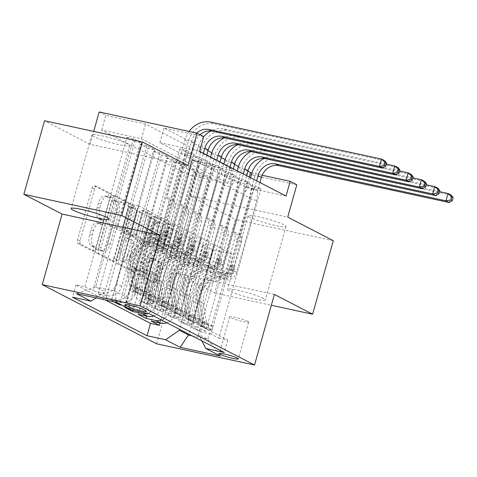 <?xml version="1.0" encoding="UTF-8"?>
<svg xmlns="http://www.w3.org/2000/svg" width="477" height="477" viewBox="0 0 477 477"><rect width="100%" height="100%" fill="white"/><g stroke="black" fill="none" stroke-linecap="round" stroke-linejoin="round"><path stroke-width="0.36" stroke-dasharray="2.38 1.79" d="M93.355 249.197A2.111 1.002 -77.8 0 1 91.995 250.789A2.111 1.002 -77.8 0 1 91.876 250.747L78.001 243.574A3.017 1.431 -77.8 0 1 77.507 240.009L92.115 188.045A3.017 1.431 -77.8 0 1 94.058 185.774A3.017 1.431 -77.8 0 1 94.231 185.833L108.106 193.012A2.111 1.002 -77.8 0 1 108.452 195.504A2.111 1.002 -77.8 0 1 107.086 197.096A2.111 1.002 -77.8 0 1 106.967 197.049L105.173 196.125A9.659 4.579 -77.8 0 0 104.618 195.922A9.659 4.579 -77.8 0 0 98.399 203.202L97.183 207.531A9.659 4.579 -77.8 0 0 98.763 218.931L100.558 219.855A2.111 1.002 -77.8 0 1 100.903 222.354A2.111 1.002 -77.8 0 1 99.544 223.946A2.111 1.002 -77.8 0 1 99.419 223.898L97.624 222.974A9.659 4.579 -77.8 0 0 97.075 222.771A9.659 4.579 -77.8 0 0 90.851 230.045L89.634 234.38A9.659 4.579 -77.8 0 0 91.214 245.774L93.009 246.704A2.111 1.002 -77.8 0 1 93.355 249.197M107.82 196.697A9.659 4.579 -77.8 0 0 107.265 196.494A9.659 4.579 -77.8 0 0 101.041 203.774L99.824 208.103A9.659 4.579 -77.8 0 0 101.41 219.503L103.205 220.434A2.111 1.002 -77.8 0 1 103.551 222.926A2.111 1.002 -77.8 0 1 102.185 224.518A2.111 1.002 -77.8 0 1 102.066 224.47L100.271 223.546A9.659 4.579 -77.8 0 0 99.717 223.343A9.659 4.579 -77.8 0 0 93.498 230.624L92.282 234.952A9.659 4.579 -77.8 0 0 93.862 246.353L95.656 247.277A2.111 1.002 -77.8 0 1 96.002 249.775A2.111 1.002 -77.8 0 1 94.643 251.361A2.111 1.002 -77.8 0 1 94.518 251.319L80.649 244.146A3.017 1.431 -77.8 0 1 80.154 240.587L94.762 188.618A3.017 1.431 -77.8 0 1 96.706 186.346A3.017 1.431 -77.8 0 1 96.879 186.406L110.747 193.584A2.111 1.002 -77.8 0 1 111.093 196.077A2.111 1.002 -77.8 0 1 109.734 197.669A2.111 1.002 -77.8 0 1 109.615 197.627L107.82 196.697L105.173 196.125M263.316 298.34A19.676 2.2 -164.3 0 0 242.298 291.304A19.676 2.2 -164.3 0 0 227.446 289.342A19.676 2.2 -164.3 0 0 229.455 291A19.676 2.2 -164.3 0 0 250.467 298.036A19.676 2.2 -164.3 0 0 265.325 299.991A19.676 2.2 -164.3 0 0 263.316 298.34M250.121 217.476A19.676 2.2 15.7 0 1 248.112 215.819A19.676 2.2 15.7 0 1 262.97 217.78A19.676 2.2 15.7 0 1 283.982 224.81A19.676 2.2 15.7 0 1 285.997 226.468A19.676 2.2 15.7 0 1 271.139 224.506A19.676 2.2 15.7 0 1 250.121 217.476M93.82 136.643A19.676 2.2 15.7 0 1 91.811 134.991A19.676 2.2 15.7 0 1 106.669 136.947A19.676 2.2 15.7 0 1 127.687 143.982A19.676 2.2 15.7 0 1 129.696 145.64A19.676 2.2 15.7 0 1 114.838 143.678A19.676 2.2 15.7 0 1 93.82 136.643M247.617 321.325A9.838 1.103 -164.3 0 0 237.105 317.807A9.838 1.103 -164.3 0 0 229.675 316.829A9.838 1.103 -164.3 0 0 230.683 317.658A9.838 1.103 -164.3 0 0 241.189 321.17A9.838 1.103 -164.3 0 0 248.618 322.154A9.838 1.103 -164.3 0 0 247.617 321.325M157.953 261.605A3.017 1.431 -77.8 0 1 158.447 265.17L154.345 279.749A3.017 1.431 -77.8 0 1 152.401 282.02A3.017 1.431 -77.8 0 1 152.229 281.961L136.821 273.995A3.017 1.431 -77.8 0 1 136.327 270.429L150.935 218.466A3.017 1.431 -77.8 0 1 152.878 216.194A3.017 1.431 -77.8 0 1 153.051 216.254L168.459 224.22A3.017 1.431 -77.8 0 1 168.953 227.785L164.005 245.393A3.017 1.431 -77.8 0 1 162.061 247.67A3.017 1.431 -77.8 0 1 161.888 247.605L155.293 244.194A3.017 1.431 -77.8 0 1 154.798 240.635L157.255 231.9A8.073 3.828 -77.8 0 0 155.472 222.204A8.073 3.828 -77.8 0 0 150.267 228.286L140.649 262.499A8.073 3.828 -77.8 0 0 142.438 272.194A8.073 3.828 -77.8 0 0 147.637 266.112L149.241 260.406A3.017 1.431 -77.8 0 1 151.185 258.135A3.017 1.431 -77.8 0 1 151.358 258.2L157.953 261.605L160.594 262.183A3.017 1.431 -77.8 0 1 161.089 265.743L156.993 280.321A3.017 1.431 -77.8 0 1 155.049 282.593A3.017 1.431 -77.8 0 1 154.876 282.533L139.469 274.567A3.017 1.431 -77.8 0 1 138.974 271.002L153.582 219.038A3.017 1.431 -77.8 0 1 155.526 216.767A3.017 1.431 -77.8 0 1 155.699 216.826L171.106 224.792A3.017 1.431 -77.8 0 1 171.601 228.358L166.652 245.965A3.017 1.431 -77.8 0 1 164.702 248.243A3.017 1.431 -77.8 0 1 164.535 248.177L157.941 244.767A3.017 1.431 -77.8 0 1 157.446 241.207L159.896 232.472L157.255 231.9M188.153 174.832L101.69 130.12L141.371 138.718L227.833 183.43L188.153 174.832L192.285 160.129L198.939 163.569L296.819 184.778M274.376 294.44L176.49 273.232L214.733 293.009L235.405 219.48L189.846 195.922L198.939 163.569M176.49 273.232L156.653 343.816M187.962 165.537L90.075 144.328L44.516 120.764M90.075 144.328L93.707 131.425M99.168 111.976L105.822 115.416L145.503 124.014L231.971 168.727L192.285 160.129M101.69 130.12L105.822 115.416M113.741 258.749A3.017 1.431 -77.8 0 1 111.797 261.02A3.017 1.431 -77.8 0 1 111.624 260.961L96.217 252.995A3.017 1.431 -77.8 0 1 95.722 249.429L110.33 197.466A3.017 1.431 -77.8 0 1 112.274 195.194A3.017 1.431 -77.8 0 1 112.447 195.254L127.854 203.22A3.017 1.431 -77.8 0 1 128.349 206.785L113.741 258.749L116.388 259.321A3.017 1.431 -77.8 0 1 114.444 261.593A3.017 1.431 -77.8 0 1 114.271 261.533L98.864 253.567A3.017 1.431 -77.8 0 1 98.369 250.002L112.971 198.038A3.017 1.431 -77.8 0 1 114.921 195.767A3.017 1.431 -77.8 0 1 115.088 195.826L130.495 203.798A3.017 1.431 -77.8 0 1 130.99 207.358L116.388 259.321M116.519 263.495L131.926 271.461A3.017 1.431 -77.8 0 0 132.099 271.52A3.017 1.431 -77.8 0 0 134.043 269.249L148.651 217.285A3.017 1.431 -77.8 0 0 148.156 213.72L141.562 210.315A3.017 1.431 -77.8 0 0 141.389 210.25A3.017 1.431 -77.8 0 0 139.445 212.521L133.524 233.599A3.017 1.431 -77.8 0 1 131.574 235.871A3.017 1.431 -77.8 0 1 131.402 235.811L127.031 233.545A3.017 1.431 -77.8 0 1 126.536 229.986L132.701 208.044A2.111 1.002 -77.8 0 0 132.236 205.509A2.111 1.002 -77.8 0 0 130.877 207.101L116.024 259.929A3.017 1.431 -77.8 0 0 116.519 263.495L119.167 264.067L134.574 272.033L131.926 271.461M333.286 240.688L235.405 219.48M214.733 293.009L271.33 305.268M260.871 188.791L218.877 338.199L210.894 334.073L252.888 184.665L260.871 188.791L254.259 187.36L246.275 183.228L252.888 184.665M247.569 181.91L205.575 331.318L197.591 327.192L239.585 177.784L247.569 181.91L240.957 180.479L232.973 176.353L239.585 177.784M234.267 175.035L192.273 324.438L184.289 320.311L226.283 170.903L234.267 175.035L227.654 173.598L219.67 169.472L226.283 170.903M220.964 168.154L178.97 317.563L170.987 313.431L212.986 164.028L220.964 168.154L214.352 166.717L206.368 162.591L212.986 164.028M157.684 306.556L199.684 157.148L207.662 161.274L165.668 310.682L157.684 306.556L148.031 304.463A12.295 10.738 117.3 0 1 145.688 303.622A12.295 10.738 117.3 0 1 140.751 290.404L161.256 217.464L155.937 214.716L149.999 236.83L163.361 239.722L187.747 152.962L179.763 148.836L186.382 150.267L194.36 154.393L187.747 152.962M84.858 286.778L126.852 137.37L134.836 141.496L92.842 290.904L84.858 286.778L75.998 284.858L104.976 299.848M98.161 293.659L140.155 144.251L148.138 148.377L106.144 297.785L98.161 293.659L107.814 295.752L102.495 292.997L92.842 290.904M113.836 301.768L111.463 300.54L153.457 151.131L161.441 155.258L119.649 303.932M124.765 307.415L166.759 158.006L174.743 162.138L133.089 310.33M138.068 314.295L180.062 164.887L188.045 169.013L146.683 316.162M205.575 331.318L195.916 329.225A12.295 10.738 117.3 0 1 193.573 328.385A12.295 10.738 117.3 0 1 188.642 315.172L209.141 242.233L203.208 264.347L216.57 267.239L240.957 180.479M210.894 334.073L201.234 331.98A12.295 10.738 -62.7 0 1 198.897 331.139A12.295 10.738 -62.7 0 1 193.96 317.921L214.465 244.981L209.141 242.233M192.273 324.438L182.613 322.351A12.295 10.738 117.3 0 1 180.27 321.504A12.295 10.738 117.3 0 1 175.339 308.291L195.838 235.352L189.906 257.467L203.268 260.364L227.654 173.598M197.591 327.192L187.938 325.099A12.295 10.738 -62.7 0 1 185.595 324.259A12.295 10.738 -62.7 0 1 180.658 311.04L201.163 238.101L195.838 235.352M178.97 317.563L169.311 315.47A12.295 10.738 117.3 0 1 166.968 314.629A12.295 10.738 117.3 0 1 162.037 301.41L182.542 228.471L176.603 250.586L189.965 253.484L214.352 166.717M184.289 320.311L174.636 318.219A12.295 10.738 -62.7 0 1 172.292 317.378A12.295 10.738 -62.7 0 1 167.355 304.165L187.86 231.226L182.542 228.471M165.668 310.682L156.009 308.589A12.295 10.738 117.3 0 1 153.666 307.748A12.295 10.738 117.3 0 1 148.735 294.536L169.24 221.596L163.301 243.711L176.663 246.603L201.05 159.843L193.066 155.717L199.684 157.148M170.987 313.431L161.333 311.344A12.295 10.738 -62.7 0 1 158.99 310.503A12.295 10.738 -62.7 0 1 154.053 297.284L174.558 224.345L169.24 221.596M126.852 137.37L133.471 138.807L141.448 142.933L134.836 141.496M140.155 144.251L146.773 145.682L154.751 149.808L148.138 148.377M153.457 151.131L160.075 152.562L168.053 156.689L161.441 155.258M166.759 158.006L173.378 159.443L181.355 163.569L174.743 162.138M180.062 164.887L186.68 166.318L194.658 170.45L188.045 169.013M199.982 173.199L207.96 177.325L201.348 175.894L193.364 171.768L199.982 173.199L175.59 259.959L188.952 262.857L195.415 240.855L174.916 313.794L169.591 311.046A12.295 10.738 117.3 0 1 161.554 320.043M286.039 196.041L246.353 187.443L159.89 142.73L199.571 151.328M207.662 161.274L201.05 159.843M186.68 166.318L162.287 253.084L175.649 255.976L181.85 233.921L190.096 238.106L169.591 311.046M190.096 238.106L195.415 240.855M173.378 159.443L148.985 246.204L162.347 249.095L168.548 227.04L176.794 231.226L156.289 304.165A12.295 10.738 117.3 0 1 147.417 313.437M176.794 231.226L182.113 233.974L161.614 306.914L156.289 304.165M160.075 152.562L135.683 239.323L149.045 242.221L155.246 220.159L163.492 224.345L142.987 297.284A12.295 10.738 117.3 0 1 129.1 306.759L122.225 305.268M163.492 224.345L168.81 227.1L148.311 300.039L142.987 297.284M146.773 145.682L122.38 232.448L135.742 235.34L141.943 213.285L150.189 217.464L129.684 290.404A12.295 10.738 117.3 0 1 115.798 299.878L106.144 297.785M150.189 217.464L155.508 220.219L135.009 293.158L129.684 290.404M194.36 154.393L152.366 303.801L142.706 301.708A12.295 10.738 117.3 0 1 140.363 300.868A12.295 10.738 117.3 0 1 135.432 287.655L155.937 214.716M133.471 138.807L109.078 225.567L122.44 228.459L128.641 206.404L142.206 213.338L121.707 286.278A12.295 10.738 117.3 0 1 107.814 295.752M136.887 210.59L116.382 283.529A12.295 10.738 117.3 0 1 102.495 292.997M127.55 308.017L134.419 309.507A12.295 10.738 -62.7 0 0 148.311 300.039M111.463 300.54L121.116 302.627A12.295 10.738 -62.7 0 0 135.009 293.158M218.877 338.199L227.738 340.119L153.248 301.595L144.382 299.675L152.366 303.801M195.153 240.796L212.706 249.799L231.756 253.925L207.781 339.219L198.474 334.401L222.443 249.107L216.51 271.228L229.872 274.12L254.259 187.36M231.756 253.925L222.443 249.107M131.253 309.937L123.978 295.877L147.953 210.59L138.64 205.772L114.665 291.065L95.621 286.939L104.934 291.751L95.937 297.887M123.978 295.877L114.665 291.065L116.621 302.37M138.64 205.772L119.596 201.646L95.621 286.939L76.409 293.659M119.596 201.646L128.903 206.458L104.934 291.751M207.954 150.744L164.022 128.027L203.709 136.625M247.861 171.38L238.428 166.503M234.559 164.499L225.126 159.622M221.256 157.625L211.824 152.741M262.165 175.268L251.844 173.032M212.706 249.799L188.981 334.222M192.04 335.808L207.781 339.219L220.38 356.027M203.399 244.981L179.668 329.41M214.465 244.981L222.711 249.167M201.163 238.101L209.409 242.286M187.86 231.226L196.107 235.411M174.558 224.345L182.804 228.531M161.256 217.464L169.502 221.65M147.953 210.59L156.2 214.769M141.371 138.718L145.503 124.014M227.833 183.43L231.971 168.727M159.89 142.73L164.022 128.027M246.353 187.443L249.28 177.033M148.216 210.643L142.021 232.704L155.377 235.596L163.361 239.722M142.021 232.704L149.999 236.83M186.382 150.267L144.382 299.675M153.248 301.595L149.772 313.949M155.377 235.596L179.763 148.836M75.998 284.858L72.522 297.213M141.448 142.933L117.062 229.693L130.424 232.591L136.625 210.53M122.44 228.459L130.424 232.591M109.078 225.567L117.062 229.693M151.37 321.176L193.364 171.768M159.986 323.042L201.348 175.894M161.518 217.524L155.317 239.579L163.301 243.711M155.317 239.579L168.679 242.477L176.663 246.603M168.679 242.477L193.066 155.717M154.751 149.808L130.364 236.574L143.726 239.466L149.927 217.411M135.742 235.34L143.726 239.466M122.38 232.448L130.364 236.574M149.045 242.221L157.028 246.347L163.229 224.291M135.683 239.323L143.666 243.455L157.028 246.347M168.053 156.689L143.666 243.455M174.82 224.405L168.619 246.46L181.981 249.358L206.368 162.591M181.981 249.358L189.965 253.484M168.619 246.46L176.603 250.586M162.347 249.095L170.331 253.227L176.532 231.166M148.985 246.204L156.969 250.33L170.331 253.227M181.355 163.569L156.969 250.33M188.123 231.279L181.922 253.341L195.284 256.232L219.67 169.472M195.284 256.232L203.268 260.364M181.922 253.341L189.906 257.467M175.649 255.976L183.633 260.102L189.828 238.047M162.287 253.084L170.271 257.21L183.633 260.102M194.658 170.45L170.271 257.21M153.576 315.917A12.295 10.738 -62.7 0 0 161.614 306.914M201.425 238.16L195.224 260.221L208.586 263.113L232.973 176.353M208.586 263.113L216.57 267.239M195.224 260.221L203.208 264.347M188.952 262.857L196.935 266.983L203.13 244.928M175.59 259.959L183.573 264.091L196.935 266.983M207.96 177.325L183.573 264.091M166.878 322.792A12.295 10.738 -62.7 0 0 174.916 313.794M214.728 245.041L208.527 267.096L221.888 269.994L246.275 183.228M198.474 334.401L201.813 340.858M227.738 340.119L224.268 352.473M221.888 269.994L229.872 274.12M208.527 267.096L216.51 271.228M152.771 272.355A9.528 1.067 -164.3 0 0 142.593 268.95A9.528 1.067 -164.3 0 0 135.396 268.002A9.528 1.067 -164.3 0 0 136.368 268.801L139.296 270.316A9.528 1.067 -164.3 0 0 149.474 273.726A9.528 1.067 -164.3 0 0 156.671 274.674A9.528 1.067 -164.3 0 0 155.699 273.87L152.771 272.355L142.438 309.12M189.846 195.922L287.726 217.13M98.787 249.692A2.111 1.002 -77.8 0 1 98.441 247.199L111.266 201.586A2.111 1.002 -77.8 0 1 112.626 199.994A2.111 1.002 -77.8 0 1 112.745 200.042L114.641 201.02A9.659 4.579 -77.8 0 1 116.221 212.414L107.456 243.598A9.659 4.579 -77.8 0 1 101.231 250.872A9.659 4.579 -77.8 0 1 100.683 250.675L98.787 249.692L101.434 250.264A2.111 1.002 -77.8 0 1 101.088 247.772L98.441 247.199M101.434 250.264L103.33 251.248A9.659 4.579 -77.8 0 0 103.879 251.445A9.659 4.579 -77.8 0 0 110.104 244.17L118.868 212.992A9.659 4.579 -77.8 0 0 117.282 201.592L115.392 200.614A2.111 1.002 -77.8 0 0 115.273 200.567A2.111 1.002 -77.8 0 0 113.908 202.159L101.088 247.772M119.167 264.067A3.017 1.431 -77.8 0 1 118.672 260.502L133.518 207.674A2.111 1.002 -77.8 0 1 134.884 206.082A2.111 1.002 -77.8 0 1 135.349 208.616L129.184 230.558A3.017 1.431 -77.8 0 0 129.678 234.124L134.049 236.383A3.017 1.431 -77.8 0 0 134.222 236.443A3.017 1.431 -77.8 0 0 136.166 234.171L142.092 213.1A3.017 1.431 -77.8 0 1 144.036 210.822A3.017 1.431 -77.8 0 1 144.209 210.888L150.804 214.298A3.017 1.431 -77.8 0 1 151.298 217.858L136.69 269.821A3.017 1.431 -77.8 0 1 134.747 272.093A3.017 1.431 -77.8 0 1 134.574 272.033M127.377 255.469A8.073 3.828 -77.8 0 1 122.172 261.551A8.073 3.828 -77.8 0 1 120.389 251.856L123.776 239.8A3.017 1.431 -77.8 0 1 125.719 237.528A3.017 1.431 -77.8 0 1 125.892 237.588L130.269 239.853A3.017 1.431 -77.8 0 1 130.764 243.413L127.377 255.469L130.018 256.042A8.073 3.828 -77.8 0 1 124.819 262.123A8.073 3.828 -77.8 0 1 123.036 252.428L120.389 251.856M130.018 256.042L133.411 243.985A3.017 1.431 -77.8 0 0 132.916 240.426L128.54 238.16A3.017 1.431 -77.8 0 0 128.367 238.101A3.017 1.431 -77.8 0 0 126.423 240.372L123.036 252.428M159.896 232.472A8.073 3.828 -77.8 0 0 158.114 222.777A8.073 3.828 -77.8 0 0 152.914 228.859L143.297 263.071A8.073 3.828 -77.8 0 0 145.08 272.766A8.073 3.828 -77.8 0 0 150.285 266.685L151.889 260.985A3.017 1.431 -77.8 0 1 153.832 258.707A3.017 1.431 -77.8 0 1 154.005 258.772L160.594 262.183M145.276 295.43L146.35 291.602L142.39 291.143L141.317 294.965L145.276 295.43L141.287 293.361L134.663 291.53L135.742 287.703A4.15 3.625 117.3 0 1 135.08 287.452A4.15 3.625 117.3 0 1 133.298 284.858L130.322 265.796A19.521 17.047 117.3 0 1 152.676 241.928L155.204 243.234A9.683 8.455 -62.7 0 0 166.008 235.745L166.837 232.8A1.842 0.876 -77.8 0 1 168.029 231.411A1.842 0.876 -77.8 0 1 168.131 231.446A1.842 0.876 -77.8 0 1 168.435 233.623L167.606 236.574A9.683 8.455 117.3 0 1 156.802 244.057L159.324 245.369A9.683 8.455 -62.7 0 0 170.134 237.88L190.305 166.109L191.199 156.152L194.884 143.046A15.371 13.428 117.3 0 1 200.072 134.741M141.317 294.965A8.145 7.113 117.3 0 1 139.898 294.44A8.145 7.113 117.3 0 1 136.392 289.348L133.423 270.286A23.516 20.541 117.3 0 1 160.35 241.529L157.821 240.223A5.688 4.967 -62.7 0 0 164.166 235.829L164.994 232.877A1.842 0.876 102.2 0 0 164.69 230.701A1.842 0.876 102.2 0 0 164.589 230.665A1.842 0.876 102.2 0 0 163.396 232.055L162.568 235A5.688 4.967 117.3 0 1 156.223 239.4L153.695 238.095A5.688 4.967 -62.7 0 0 160.039 233.694L168.393 203.983A6.678 5.831 117.3 0 0 167.982 199.1L166.956 197.12L177.039 161.238L183.657 162.669L163.48 234.44L166.008 235.745M134.663 291.53A8.145 7.113 117.3 0 1 133.244 291A8.145 7.113 117.3 0 1 129.738 285.908L126.769 266.846A23.516 20.541 117.3 0 1 153.695 238.095M152.676 241.928A9.683 8.455 -62.7 0 0 163.48 234.44M142.39 291.143A4.15 3.625 117.3 0 1 141.735 290.892A4.15 3.625 117.3 0 1 139.946 288.293L136.977 269.231A19.521 17.047 117.3 0 1 159.324 245.369M160.35 241.529A5.688 4.967 -62.7 0 0 166.694 237.135L175.047 207.423A6.678 5.831 -62.7 0 0 174.63 202.54L173.604 200.561L183.693 164.678L190.305 166.109M146.35 291.602L142.361 289.539L141.287 293.361M135.742 287.703L142.361 289.539M177.039 161.238L181.26 152.998L187.878 154.429L191.557 141.323A15.371 13.428 117.3 0 1 196.661 133.095M187.878 154.429L183.657 162.669M157.821 240.223A23.516 20.541 -62.7 0 0 130.895 268.98L133.864 288.042A8.145 7.113 -62.7 0 0 136.905 292.866L135.307 292.043A8.145 7.113 117.3 0 1 132.266 287.214L129.297 268.152A23.516 20.541 117.3 0 1 156.223 239.4M155.204 243.234A19.521 17.047 -62.7 0 0 132.85 267.102L135.82 286.164A4.15 3.625 -62.7 0 0 136.5 287.81L138.867 289.408L138.097 288.639A4.15 3.625 117.3 0 1 137.418 286.987L134.448 267.925A19.521 17.047 117.3 0 1 156.802 244.057M138.097 288.639L136.905 292.866L137.793 293.277L138.879 289.414L141.735 290.892M133.244 291L135.814 292.329L135.307 292.043L136.5 287.81M173.604 200.561L166.956 197.12M382.751 168.148L384.82 160.791L214.31 123.853A23.057 20.135 -62.7 0 0 188.272 141.609L184.587 154.715L183.693 164.678M189.065 131.449A23.057 20.135 -62.7 0 0 184.945 139.892L181.26 152.998M191.199 156.152L184.587 154.715M158.579 302.305L159.652 298.483L155.693 298.024L154.62 301.846L158.579 302.305L154.59 300.242L147.965 298.405L149.045 294.583A4.15 3.625 117.3 0 1 148.383 294.327A4.15 3.625 117.3 0 1 146.6 291.733L143.625 272.671A19.521 17.047 117.3 0 1 165.978 248.803L168.506 250.115A9.683 8.455 -62.7 0 0 179.31 242.626L180.139 239.681A1.842 0.876 -77.8 0 1 181.326 238.285A1.842 0.876 -77.8 0 1 181.433 238.327A1.842 0.876 -77.8 0 1 181.737 240.503L180.908 243.449A9.683 8.455 117.3 0 1 170.104 250.938L172.626 252.244A9.683 8.455 -62.7 0 0 183.436 244.761L203.607 172.99L204.502 163.027L206.75 155.037M154.62 301.846A8.145 7.113 117.3 0 1 153.2 301.321A8.145 7.113 117.3 0 1 149.695 296.223L146.725 277.161A23.516 20.541 117.3 0 1 173.652 248.41L171.124 247.104A5.688 4.967 -62.7 0 0 177.468 242.71L178.297 239.758A1.842 0.876 102.2 0 0 177.993 237.582A1.842 0.876 102.2 0 0 177.891 237.54A1.842 0.876 102.2 0 0 176.699 238.935L175.87 241.881A5.688 4.967 117.3 0 1 169.526 246.275L166.998 244.969A5.688 4.967 -62.7 0 0 173.342 240.575L181.695 210.864A6.678 5.831 117.3 0 0 181.284 205.981L180.258 203.995L190.341 168.119L196.959 169.55L176.782 241.32L179.31 242.626M147.965 298.405A8.145 7.113 117.3 0 1 146.546 297.881A8.145 7.113 117.3 0 1 143.04 292.789L140.071 273.726A23.516 20.541 117.3 0 1 166.998 244.969M165.978 248.803A9.683 8.455 -62.7 0 0 176.782 241.32M155.693 298.024A4.15 3.625 117.3 0 1 155.031 297.767A4.15 3.625 117.3 0 1 153.248 295.174L150.279 276.111A19.521 17.047 117.3 0 1 172.626 252.244M173.652 248.41A5.688 4.967 -62.7 0 0 179.996 244.015L188.349 214.304A6.678 5.831 -62.7 0 0 187.932 209.415L186.906 207.435L196.995 171.553L203.607 172.99M159.652 298.483L155.663 296.42L154.59 300.242M149.045 294.583L155.663 296.42M190.341 168.119L194.562 159.878L201.175 161.309L203.423 153.32M201.175 161.309L196.959 169.55M171.124 247.104A23.516 20.541 -62.7 0 0 144.197 275.855L147.166 294.917A8.145 7.113 -62.7 0 0 150.207 299.747L148.609 298.924A8.145 7.113 117.3 0 1 145.568 294.094L142.599 275.032A23.516 20.541 117.3 0 1 169.526 246.275M168.506 250.115A19.521 17.047 -62.7 0 0 146.153 273.977L149.122 293.039A4.15 3.625 -62.7 0 0 149.802 294.691L152.169 296.289L151.4 295.513A4.15 3.625 117.3 0 1 150.72 293.868L147.751 274.806A19.521 17.047 117.3 0 1 170.104 250.938M151.4 295.513L150.207 299.747L151.096 300.158L152.181 296.295M146.546 297.881L149.116 299.21L148.609 298.924L149.802 294.691M186.906 207.435L180.258 203.995M396.053 175.023L398.122 167.671L227.612 130.734A23.057 20.135 -62.7 0 0 201.574 148.49L197.889 161.596L196.995 171.553M203.691 136.672A23.057 20.135 -62.7 0 0 198.247 146.773L194.562 159.878M386.388 164.13L224.291 129.011A23.057 20.135 -62.7 0 0 210.864 130.99M204.502 163.027L197.889 161.596M171.881 309.185L172.954 305.363L168.995 304.898L167.922 308.726L171.881 309.185L167.892 307.122L161.268 305.286L162.341 301.464A4.15 3.625 117.3 0 1 161.685 301.208A4.15 3.625 117.3 0 1 159.896 298.614L156.927 279.552A19.521 17.047 117.3 0 1 179.28 255.684L181.809 256.99A9.683 8.455 -62.7 0 0 192.613 249.507L193.441 246.555A1.842 0.876 -77.8 0 1 194.628 245.166A1.842 0.876 -77.8 0 1 194.735 245.208A1.842 0.876 -77.8 0 1 195.039 247.384L194.211 250.33A9.683 8.455 117.3 0 1 183.406 257.818L185.929 259.124A9.683 8.455 -62.7 0 0 196.739 251.635L216.91 179.871L217.804 169.907L220.052 161.918M167.922 308.726A8.145 7.113 117.3 0 1 166.503 308.196A8.145 7.113 117.3 0 1 162.997 303.104L160.028 284.042A23.516 20.541 117.3 0 1 186.954 255.29L184.426 253.985A5.688 4.967 -62.7 0 0 190.77 249.584L191.599 246.639A1.842 0.876 102.2 0 0 191.295 244.462A1.842 0.876 102.2 0 0 191.194 244.421A1.842 0.876 102.2 0 0 190.001 245.81L189.172 248.761A5.688 4.967 117.3 0 1 182.828 253.156L180.3 251.85A5.688 4.967 -62.7 0 0 186.644 247.456L194.998 217.739A6.678 5.831 117.3 0 0 194.586 212.855L193.561 210.876L203.643 174.993L210.262 176.43L190.084 248.201L192.613 249.507M161.268 305.286A8.145 7.113 117.3 0 1 159.849 304.761A8.145 7.113 117.3 0 1 156.343 299.663L153.373 280.601A23.516 20.541 117.3 0 1 180.3 251.85M179.28 255.684A9.683 8.455 -62.7 0 0 190.084 248.201M168.995 304.898A4.15 3.625 117.3 0 1 168.333 304.648A4.15 3.625 117.3 0 1 166.551 302.054L163.581 282.992A19.521 17.047 117.3 0 1 185.929 259.124M186.954 255.29A5.688 4.967 -62.7 0 0 193.298 250.89L201.652 221.179A6.678 5.831 -62.7 0 0 201.234 216.296L200.209 214.316L210.297 178.434L216.91 179.871M172.954 305.363L168.965 303.3L167.892 307.122M162.341 301.464L168.965 303.3M203.643 174.993L207.865 166.753L214.477 168.19L216.725 160.2M214.477 168.19L210.262 176.43M184.426 253.985A23.516 20.541 -62.7 0 0 157.499 282.736L160.469 301.798A8.145 7.113 -62.7 0 0 163.51 306.628L161.912 305.799A8.145 7.113 117.3 0 1 158.871 300.975L155.901 281.913A23.516 20.541 117.3 0 1 182.828 253.156M181.809 256.99A19.521 17.047 -62.7 0 0 159.455 280.858L162.424 299.92A4.15 3.625 -62.7 0 0 163.104 301.571L165.471 303.169L164.702 302.394A4.15 3.625 117.3 0 1 164.022 300.748L161.053 281.686A19.521 17.047 117.3 0 1 183.406 257.818M164.702 302.394L163.51 306.628L164.398 307.033L165.483 303.169M159.849 304.761L162.418 306.085L161.912 305.799L163.104 301.571M200.209 214.316L193.561 210.876M409.355 181.904L411.424 174.552L240.915 137.609A23.057 20.135 -62.7 0 0 214.877 155.371L211.192 168.476L210.297 178.434M210.601 157.028L207.865 166.753M399.69 171.01L237.594 135.891A23.057 20.135 -62.7 0 0 224.166 137.865M217.804 169.907L211.192 168.476M185.183 316.066L186.257 312.238L182.297 311.779L181.224 315.607L185.183 316.066L181.194 314.003L174.57 312.167L175.643 308.339A4.15 3.625 117.3 0 1 174.987 308.088A4.15 3.625 117.3 0 1 173.199 305.495L170.229 286.433A19.521 17.047 117.3 0 1 192.583 262.565L195.111 263.87A9.683 8.455 -62.7 0 0 205.915 256.382L206.744 253.436A1.842 0.876 -77.8 0 1 207.93 252.047A1.842 0.876 -77.8 0 1 208.038 252.083A1.842 0.876 -77.8 0 1 208.342 254.259L207.513 257.21A9.683 8.455 117.3 0 1 196.703 264.693L199.231 266.005A9.683 8.455 -62.7 0 0 210.041 258.516L230.212 186.745L231.106 176.788L233.354 168.798M181.224 315.607A8.145 7.113 117.3 0 1 179.805 315.076A8.145 7.113 117.3 0 1 176.299 309.984L173.324 290.922A23.516 20.541 117.3 0 1 200.251 262.171L197.728 260.859A5.688 4.967 -62.7 0 0 204.073 256.465L204.901 253.514A1.842 0.876 102.2 0 0 204.597 251.337A1.842 0.876 102.2 0 0 204.496 251.301A1.842 0.876 102.2 0 0 203.303 252.691L202.475 255.642A5.688 4.967 117.3 0 1 196.13 260.037L193.602 258.731A5.688 4.967 -62.7 0 0 199.946 254.33L208.3 224.619A6.678 5.831 117.3 0 0 207.889 219.736L206.863 217.756L216.946 181.874L223.564 183.305L203.387 255.076L205.915 256.382M174.57 312.167A8.145 7.113 117.3 0 1 173.151 311.636A8.145 7.113 117.3 0 1 169.645 306.544L166.676 287.482A23.516 20.541 117.3 0 1 193.602 258.731M192.583 262.565A9.683 8.455 -62.7 0 0 203.387 255.076M182.297 311.779A4.15 3.625 117.3 0 1 181.636 311.529A4.15 3.625 117.3 0 1 179.853 308.935L176.884 289.873A19.521 17.047 117.3 0 1 199.231 266.005M200.251 262.171A5.688 4.967 -62.7 0 0 206.601 257.771L214.954 228.06A6.678 5.831 -62.7 0 0 214.537 223.176L213.511 221.197L223.6 185.314L230.212 186.745M186.257 312.238L182.268 310.175L181.194 314.003M175.643 308.339L182.268 310.175M216.946 181.874L221.167 173.634L227.779 175.065L230.027 167.075M227.779 175.065L223.564 183.305M197.728 260.859A23.516 20.541 -62.7 0 0 170.802 289.617L173.771 308.679A8.145 7.113 -62.7 0 0 176.812 313.508L175.214 312.679A8.145 7.113 117.3 0 1 172.173 307.85L169.204 288.788A23.516 20.541 117.3 0 1 196.13 260.037M195.111 263.87A19.521 17.047 -62.7 0 0 172.757 287.738L175.727 306.8A4.15 3.625 -62.7 0 0 176.407 308.446L177.855 309.573L178.78 310.05L178.004 309.275A4.15 3.625 117.3 0 1 177.325 307.623L174.355 288.561A19.521 17.047 117.3 0 1 196.703 264.693M178.004 309.275L176.812 313.508L177.7 313.914L178.786 310.05L181.636 311.529M173.151 311.636L175.721 312.966L175.214 312.679L176.407 308.446M213.511 221.197L206.863 217.756M422.658 188.785L424.727 181.433L254.217 144.489A23.057 20.135 -62.7 0 0 228.179 162.252L224.494 175.357L223.6 185.314M223.904 163.909L221.167 173.634M412.993 177.891L250.896 142.772A23.057 20.135 -62.7 0 0 237.468 144.746M231.106 176.788L224.494 175.357M198.486 322.941L199.559 319.119L195.6 318.66L194.527 322.482L198.486 322.941L194.497 320.878L187.872 319.041L188.946 315.219A4.15 3.625 117.3 0 1 188.29 314.969A4.15 3.625 117.3 0 1 186.501 312.369L183.532 293.307A19.521 17.047 117.3 0 1 205.885 269.445L208.413 270.751A9.683 8.455 -62.7 0 0 219.217 263.262L220.046 260.317A1.842 0.876 -77.8 0 1 221.233 258.928A1.842 0.876 -77.8 0 1 221.34 258.963A1.842 0.876 -77.8 0 1 221.644 261.14L220.815 264.091A9.683 8.455 117.3 0 1 210.005 271.574L212.533 272.88A9.683 8.455 -62.7 0 0 223.343 265.397L243.514 193.626L244.409 183.669L246.657 175.673M194.527 322.482A8.145 7.113 117.3 0 1 193.102 321.957A8.145 7.113 117.3 0 1 189.602 316.865L186.626 297.803A23.516 20.541 117.3 0 1 213.553 269.046L211.031 267.74A5.688 4.967 -62.7 0 0 217.375 263.346L218.204 260.394A1.842 0.876 102.2 0 0 217.9 258.218A1.842 0.876 102.2 0 0 217.798 258.182A1.842 0.876 102.2 0 0 216.606 259.571L215.777 262.517A5.688 4.967 117.3 0 1 209.433 266.917L206.905 265.606A5.688 4.967 -62.7 0 0 213.249 261.211L221.602 231.5A6.678 5.831 117.3 0 0 221.191 226.617L220.165 224.637L230.248 188.755L236.866 190.186L216.689 261.956L219.217 263.262M187.872 319.041A8.145 7.113 117.3 0 1 186.453 318.517A8.145 7.113 117.3 0 1 182.947 313.425L179.978 294.363A23.516 20.541 117.3 0 1 206.905 265.606M205.885 269.445A9.683 8.455 -62.7 0 0 216.689 261.956M195.6 318.66A4.15 3.625 117.3 0 1 194.938 318.403A4.15 3.625 117.3 0 1 193.155 315.81L190.186 296.748A19.521 17.047 117.3 0 1 212.533 272.88M213.553 269.046A5.688 4.967 -62.7 0 0 219.903 264.652L228.256 234.94A6.678 5.831 -62.7 0 0 227.839 230.057L226.813 228.072L236.902 192.195L243.514 193.626M199.559 319.119L195.57 317.056L194.497 320.878M188.946 315.219L195.57 317.056M230.248 188.755L234.469 180.515L241.082 181.946L243.33 173.956M241.082 181.946L236.866 190.186M211.031 267.74A23.516 20.541 -62.7 0 0 184.104 296.491L187.073 315.553A8.145 7.113 -62.7 0 0 190.114 320.383L188.516 319.56A8.145 7.113 117.3 0 1 185.475 314.731L182.506 295.668A23.516 20.541 117.3 0 1 209.433 266.917M208.413 270.751A19.521 17.047 -62.7 0 0 186.06 294.619L189.029 313.681A4.15 3.625 -62.7 0 0 189.709 315.327L192.082 316.931L191.307 316.15A4.15 3.625 117.3 0 1 190.627 314.504L187.658 295.442A19.521 17.047 117.3 0 1 210.005 271.574M191.307 316.15L190.114 320.383L191.003 320.794L192.088 316.931L194.938 318.403M186.453 318.517L189.023 319.846L188.516 319.56L189.709 315.327M226.813 228.072L220.165 224.637M435.96 195.659L438.029 188.308L267.519 151.37A23.057 20.135 -62.7 0 0 241.481 169.126L237.796 182.232L236.902 192.195M237.206 170.79L234.469 180.515M426.295 184.766L264.198 149.647A23.057 20.135 -62.7 0 0 250.765 151.626M244.409 183.669L237.796 182.232M211.788 329.822L212.861 326L208.902 325.541L207.829 329.363L211.788 329.822L207.793 327.759L201.175 325.922L202.248 322.1A4.15 3.625 117.3 0 1 201.592 321.844A4.15 3.625 117.3 0 1 199.803 319.25L196.834 300.188A19.521 17.047 117.3 0 1 219.187 276.32L221.716 277.626A9.683 8.455 -62.7 0 0 232.52 270.143L233.348 267.192A1.842 0.876 -77.8 0 1 234.535 265.802A1.842 0.876 -77.8 0 1 234.642 265.844A1.842 0.876 -77.8 0 1 234.946 268.02L234.118 270.966A9.683 8.455 117.3 0 1 223.308 278.455L225.836 279.76A9.683 8.455 -62.7 0 0 236.646 272.278L256.817 200.507L257.711 190.544L259.959 182.554M207.829 329.363A8.145 7.113 117.3 0 1 206.404 328.838A8.145 7.113 117.3 0 1 202.904 323.74L199.929 304.678A23.516 20.541 117.3 0 1 226.855 275.927L224.333 274.621A5.688 4.967 -62.7 0 0 230.677 270.22L231.506 267.275A1.842 0.876 102.2 0 0 231.202 265.099A1.842 0.876 102.2 0 0 231.101 265.057A1.842 0.876 102.2 0 0 229.908 266.446L229.079 269.398A5.688 4.967 117.3 0 1 222.735 273.792L220.207 272.486A5.688 4.967 -62.7 0 0 226.551 268.092L234.905 238.381A6.678 5.831 117.3 0 0 234.493 233.497L233.468 231.512L243.55 195.63L250.169 197.067L229.992 268.837L232.52 270.143M201.175 325.922A8.145 7.113 117.3 0 1 199.756 325.397A8.145 7.113 117.3 0 1 196.25 320.305L193.28 301.237A23.516 20.541 117.3 0 1 220.207 272.486M219.187 276.32A9.683 8.455 -62.7 0 0 229.992 268.837M208.902 325.541A4.15 3.625 117.3 0 1 208.24 325.284A4.15 3.625 117.3 0 1 206.458 322.69L203.488 303.628A19.521 17.047 117.3 0 1 225.836 279.76M226.855 275.927A5.688 4.967 -62.7 0 0 233.205 271.532L241.553 241.815A6.678 5.831 -62.7 0 0 241.141 236.932L240.116 234.952L250.204 199.07L256.817 200.507M212.861 326L208.872 323.937L207.793 327.759M202.248 322.1L208.872 323.937M243.55 195.63L247.772 187.395L254.384 188.826L256.632 180.837M254.384 188.826L250.169 197.067M224.333 274.621A23.516 20.541 -62.7 0 0 197.406 303.372L200.376 322.434A8.145 7.113 -62.7 0 0 203.417 327.264L201.819 326.441A8.145 7.113 117.3 0 1 198.778 321.611L195.808 302.549A23.516 20.541 117.3 0 1 222.735 273.792M221.716 277.626A19.521 17.047 -62.7 0 0 199.362 301.494L202.331 320.556A4.15 3.625 -62.7 0 0 203.011 322.208L204.454 323.328L205.384 323.805L204.603 323.03A4.15 3.625 117.3 0 1 203.929 321.385L200.96 302.323A19.521 17.047 117.3 0 1 223.308 278.455M204.603 323.03L203.417 327.264L204.305 327.669L205.39 323.811M199.756 325.397L202.326 326.727L201.819 326.441L203.011 322.208M240.116 234.952L233.468 231.512M449.262 202.54L451.331 195.188L280.822 158.245A23.057 20.135 -62.7 0 0 254.784 176.007L251.099 189.113L250.204 199.07M250.508 177.665L247.772 187.395M439.591 191.647L277.501 156.528A23.057 20.135 -62.7 0 0 264.067 158.507M257.711 190.544L251.099 189.113M94.518 251.319L91.876 250.747M109.615 197.627L106.967 197.049M102.066 224.47L99.419 223.898M193.96 317.921L188.642 315.172M180.658 311.04L175.339 308.291M167.355 304.165L162.037 301.41M154.053 297.284L148.735 294.536M140.751 290.404L135.432 287.655M121.707 286.278L116.382 283.529M134.419 309.507L129.1 306.759M121.116 302.627L115.798 299.878M148.031 304.463L142.706 301.708M161.333 311.344L156.009 308.589M174.636 318.219L169.311 315.47M187.938 325.099L182.613 322.351M201.234 331.98L195.916 329.225M136.368 268.801L126.31 304.588M155.699 273.87L145.366 310.634M139.296 270.316L129.523 305.089M93.862 246.353L91.214 245.774M92.282 234.952L89.634 234.38M93.498 230.624L90.851 230.045M100.271 223.546L97.624 222.974M103.205 220.434L100.558 219.855M101.41 219.503L98.763 218.931M99.824 208.103L97.183 207.531M101.041 203.774L98.399 203.202M110.747 193.584L108.106 193.012M96.879 186.406L94.231 185.833M94.762 188.618L92.115 188.045M80.154 240.587L77.507 240.009M80.649 244.146L78.001 243.574M95.656 247.277L93.009 246.704M130.99 207.358L128.349 206.785M130.495 203.798L127.854 203.22M115.088 195.826L112.447 195.254M112.971 198.038L110.33 197.466M98.369 250.002L95.722 249.429M98.864 253.567L96.217 252.995M114.271 261.533L111.624 260.961M113.908 202.159L111.266 201.586M115.392 200.614L112.745 200.042M117.282 201.592L114.641 201.02M118.868 212.992L116.221 212.414M110.104 244.17L107.456 243.598M103.33 251.248L100.683 250.675M136.69 269.821L134.043 269.249M151.298 217.858L148.651 217.285M150.804 214.298L148.156 213.72M144.209 210.888L141.562 210.315M142.092 213.1L139.445 212.521M136.166 234.171L133.524 233.599M134.049 236.383L131.402 235.811M129.678 234.124L127.031 233.545M129.184 230.558L126.536 229.986M135.349 208.616L132.701 208.044M133.518 207.674L130.877 207.101M118.672 260.502L116.024 259.929M126.423 240.372L123.776 239.8M128.54 238.16L125.892 237.588M132.916 240.426L130.269 239.853M133.411 243.985L130.764 243.413M154.005 258.772L151.358 258.2M151.889 260.985L149.241 260.406M150.285 266.685L147.637 266.112M143.297 263.071L140.649 262.499M152.914 228.859L150.267 228.286M157.446 241.207L154.798 240.635M157.941 244.767L155.293 244.194M164.535 248.177L161.888 247.605M166.652 245.965L164.005 245.393M171.601 228.358L168.953 227.785M171.106 224.792L168.459 224.22M155.699 216.826L153.051 216.254M153.582 219.038L150.935 218.466M138.974 271.002L136.327 270.429M139.469 274.567L136.821 273.995M154.876 282.533L152.229 281.961M156.993 280.321L154.345 279.749M161.089 265.743L158.447 265.17M163.396 232.055L166.837 232.8M141.413 294.983L134.83 291.572M135.903 287.75L142.492 291.155M162.568 235L160.039 233.694M175.047 207.423L168.393 203.983M166.694 237.135L164.166 235.829M167.606 236.574L170.134 237.88M191.557 141.323L194.884 143.046M129.297 268.152L126.769 266.846M133.423 270.286L130.895 268.98M130.322 265.796L132.85 267.102M134.448 267.925L136.977 269.231M132.266 287.214L129.738 285.908M133.298 284.858L135.82 286.164M136.392 289.348L133.864 288.042M137.418 286.987L139.946 288.293M174.63 202.54L167.982 199.1M184.945 139.892L188.272 141.609M210.989 122.13L214.31 123.853M164.994 232.877L168.435 233.623M176.699 238.935L180.139 239.681M154.715 301.858L148.132 298.453M149.206 294.631L155.788 298.036M175.87 241.881L173.342 240.575M188.349 214.304L181.695 210.864M179.996 244.015L177.468 242.71M180.908 243.449L183.436 244.761M142.599 275.032L140.071 273.726M146.725 277.161L144.197 275.855M143.625 272.671L146.153 273.977M147.751 274.806L150.279 276.111M145.568 294.094L143.04 292.789M146.6 291.733L149.122 293.039M149.695 296.223L147.166 294.917M150.72 293.868L153.248 295.174M187.932 209.415L181.284 205.981M198.247 146.773L201.574 148.49M224.291 129.011L227.612 130.734M178.297 239.758L181.737 240.503M190.001 245.81L193.441 246.555M168.017 308.738L161.435 305.334M162.508 301.512L169.091 304.916M189.172 248.761L186.644 247.456M201.652 221.179L194.998 217.739M193.298 250.89L190.77 249.584M194.211 250.33L196.739 251.635M155.901 281.913L153.373 280.601M160.028 284.042L157.499 282.736M156.927 279.552L159.455 280.858M161.053 281.686L163.581 282.992M158.871 300.975L156.343 299.663M159.896 298.614L162.424 299.92M162.997 303.104L160.469 301.798M164.022 300.748L166.551 302.054M201.234 216.296L194.586 212.855M211.549 153.648L214.877 155.371M237.594 135.891L240.915 137.609M191.599 246.639L195.039 247.384M203.303 252.691L206.744 253.436M181.32 315.619L174.737 312.214M175.81 308.386L182.393 311.791M202.475 255.642L199.946 254.33M214.954 228.06L208.3 224.619M206.601 257.771L204.073 256.465M207.513 257.21L210.041 258.516M169.204 288.788L166.676 287.482M173.324 290.922L170.802 289.617M170.229 286.433L172.757 287.738M174.355 288.561L176.884 289.873M172.173 307.85L169.645 306.544M173.199 305.495L175.727 306.8M176.299 309.984L173.771 308.679M177.325 307.623L179.853 308.935M214.537 223.176L207.889 219.736M224.852 160.528L228.179 162.252M250.896 142.772L254.217 144.489M204.901 253.514L208.342 254.259M216.606 259.571L220.046 260.317M194.622 322.494L188.039 319.089M189.113 315.267L195.695 318.672M215.777 262.517L213.249 261.211M228.256 234.94L221.602 231.5M219.903 264.652L217.375 263.346M220.815 264.091L223.343 265.397M182.506 295.668L179.978 294.363M186.626 297.803L184.104 296.491M183.532 293.307L186.06 294.619M187.658 295.442L190.186 296.748M185.475 314.731L182.947 313.425M186.501 312.369L189.029 313.681M189.602 316.865L187.073 315.553M190.627 314.504L193.155 315.81M227.839 230.057L221.191 226.617M238.154 167.409L241.481 169.126M264.198 149.647L267.519 151.37M218.204 260.394L221.644 261.14M229.908 266.446L233.348 267.192M207.924 329.374L201.342 325.97M202.415 322.148L208.998 325.552M229.079 269.398L226.551 268.092M241.553 241.815L234.905 238.381M233.205 271.532L230.677 270.22M234.118 270.966L236.646 272.278M195.808 302.549L193.28 301.237M199.929 304.678L197.406 303.372M196.834 300.188L199.362 301.494M200.96 302.323L203.488 303.628M198.778 321.611L196.25 320.305M199.803 319.25L202.331 320.556M202.904 323.74L200.376 322.434M203.929 321.385L206.458 322.69M241.141 236.932L234.493 233.497M251.457 174.29L254.784 176.007M277.501 156.528L280.822 158.245M231.506 267.275L234.946 268.02M94.643 251.361L91.995 250.789M109.734 197.669L107.086 197.096M102.185 224.518L99.544 223.946M248.112 215.819L227.446 289.342M91.811 134.991L71.145 208.515M229.675 316.829L219.342 353.594M145.688 303.622L140.363 300.868M158.99 310.503L153.666 307.748M172.292 317.378L166.968 314.629M185.595 324.259L180.27 321.504M198.897 331.139L193.573 328.385M135.396 268.002L125.063 304.767M156.671 274.674L146.338 311.439M248.618 322.154L238.285 358.919M129.696 145.64L109.024 219.164M285.997 226.468L265.325 299.991M99.717 223.343L97.075 222.771M107.265 196.494L104.618 195.922M96.706 186.346L94.058 185.774M114.921 195.767L112.274 195.194M115.273 200.567L112.626 199.994M103.879 251.445L101.231 250.872M114.444 261.593L111.797 261.02M134.747 272.093L132.099 271.52M144.036 210.822L141.389 210.25M134.222 236.443L131.574 235.871M134.884 206.082L132.236 205.509M124.819 262.123L122.172 261.551M128.367 238.101L125.719 237.528M153.832 258.707L151.185 258.135M145.08 272.766L142.438 272.194M158.114 222.777L155.472 222.204M164.702 248.243L162.061 247.67M155.526 216.767L152.878 216.194M155.049 282.593L152.401 282.02M164.589 230.665L168.029 231.411M137.328 293.111L139.898 294.44M135.08 287.452L137.948 288.931M177.891 237.54L181.326 238.285M150.631 299.991L153.2 301.321M148.383 294.327L151.251 295.812M152.169 296.289L155.031 297.767M191.194 244.421L194.628 245.166M163.933 306.872L166.503 308.196M161.685 301.208L164.553 302.692M165.471 303.163L168.333 304.648M204.496 251.301L207.93 252.047M177.235 313.747L179.805 315.076M174.987 308.088L177.855 309.567M217.798 258.182L221.233 258.928M190.538 320.627L193.102 321.957M188.29 314.969L191.158 316.448M231.101 265.057L234.535 265.802M203.84 327.508L206.404 328.838M201.592 321.844L204.46 323.328M205.378 323.805L208.24 325.284"/><path stroke-width="0.72" d="M107.015 217.506A19.676 2.2 -164.3 0 0 86.003 210.476A19.676 2.2 -164.3 0 0 71.145 208.515A19.676 2.2 -164.3 0 0 73.154 210.172A19.676 2.2 -164.3 0 0 94.172 217.202A19.676 2.2 -164.3 0 0 109.024 219.164A19.676 2.2 -164.3 0 0 107.015 217.506M237.278 358.09A9.838 1.103 -164.3 0 0 226.772 354.572A9.838 1.103 -164.3 0 0 219.342 353.594A9.838 1.103 -164.3 0 0 220.35 354.423A9.838 1.103 -164.3 0 0 230.856 357.935A9.838 1.103 -164.3 0 0 238.285 358.919A9.838 1.103 -164.3 0 0 237.278 358.09M42.25 284.656L156.653 343.816L254.533 365.024L140.137 305.864L42.25 284.656L62.093 214.072L159.98 235.28L121.736 215.503L23.85 194.294L62.093 214.072M23.85 194.294L44.516 120.764L142.402 141.973L187.962 165.537L197.055 133.184L99.168 111.976L93.707 131.425M271.33 305.268L312.62 314.218L333.286 240.688L287.726 217.13L296.819 184.778L290.171 181.338L262.165 175.268M121.736 215.503L142.402 141.973M113.836 301.768L119.441 304.666L119.649 303.932M127.55 308.017L124.765 307.415L132.743 311.541L133.089 310.33M153.576 315.917A12.295 10.738 -62.7 0 1 147.721 316.388L138.068 314.295L146.045 318.421L146.683 316.162M197.055 133.184L203.709 136.625L199.571 151.328L286.039 196.041L290.171 181.338M126.035 305.566L128.963 307.081A9.528 1.067 -164.3 0 0 139.141 310.485A9.528 1.067 -164.3 0 0 146.338 311.439A9.528 1.067 -164.3 0 0 145.366 310.634L142.438 309.12A9.528 1.067 -164.3 0 0 132.26 305.715A9.528 1.067 -164.3 0 0 125.063 304.767A9.528 1.067 -164.3 0 0 126.035 305.566L126.31 304.588M201.813 340.858L205.748 348.46L224.268 352.473L149.772 313.949L131.253 309.937L116.621 302.37L76.409 293.659L91.041 301.225L72.522 297.213L147.017 335.736L165.537 339.749L179.424 330.275L188.737 335.092L192.04 335.808M205.748 348.46L220.38 356.027L180.169 347.316L165.537 339.749M104.976 299.848L150.488 323.382L159.348 325.302L159.986 323.042M166.878 322.792A12.295 10.738 -62.7 0 1 161.023 323.269L151.37 321.176L159.348 325.302M161.554 320.043A12.295 10.738 117.3 0 1 155.705 320.514L146.045 318.421M147.417 313.437A12.295 10.738 117.3 0 1 142.402 313.633L132.743 311.541M122.225 305.268L119.441 304.666M159.98 235.28L140.137 305.864M312.62 314.218L274.376 294.44L254.533 365.024M251.844 173.032L247.861 171.38M238.428 166.503L234.559 164.499M225.126 159.622L221.256 157.625M211.824 152.741L207.954 150.744M188.981 334.222L180.169 347.316M179.668 329.41L179.424 330.275M249.28 177.033L250.491 172.74M95.937 297.887L91.041 301.225M150.488 323.382L147.017 335.736M196.661 133.095A15.371 13.428 117.3 0 1 208.92 129.488L379.424 166.425L381.493 159.074L210.989 122.13A23.057 20.135 -62.7 0 0 189.065 131.449M200.072 134.741A15.371 13.428 117.3 0 1 212.247 131.205L382.751 168.148L379.424 166.425L384.48 165.483L385.815 166.169L386.638 163.229L385.309 162.538L384.48 165.483M385.309 162.538L381.493 159.074L384.82 160.791L386.638 163.229M382.751 168.148L385.815 166.169M206.75 155.037L208.187 149.921A15.371 13.428 117.3 0 1 225.549 138.086L396.053 175.023L392.726 173.306L394.795 165.954L386.388 164.13M203.423 153.32L204.86 148.204A15.371 13.428 117.3 0 1 222.222 136.362L392.726 173.306L397.782 172.358L399.112 173.05L399.941 170.11L398.611 169.418L397.782 172.358M398.611 169.418L394.795 165.954L398.122 167.671L399.941 170.11M210.864 130.99A23.057 20.135 -62.7 0 0 203.691 136.672M396.053 175.023L399.112 173.05M220.052 161.918L221.489 156.802A15.371 13.428 117.3 0 1 238.852 144.96L409.355 181.904L406.028 180.187L408.097 172.829L399.69 171.01M216.725 160.2L218.162 155.085A15.371 13.428 117.3 0 1 235.525 143.243L406.028 180.187L411.085 179.239L412.414 179.93L413.243 176.985L411.913 176.299L411.085 179.239M224.166 137.865A23.057 20.135 -62.7 0 0 211.549 153.648L210.601 157.028M411.913 176.299L408.097 172.829L411.424 174.552L413.243 176.985M409.355 181.904L412.414 179.93M233.354 168.798L234.791 163.683A15.371 13.428 117.3 0 1 252.154 151.841L422.658 188.785L419.331 187.062L421.4 179.71L412.993 177.891M230.027 167.075L231.464 161.959A15.371 13.428 117.3 0 1 248.827 150.124L419.331 187.062L424.387 186.119L425.717 186.805L426.545 183.866L425.216 183.18L424.387 186.119M237.468 144.746A23.057 20.135 -62.7 0 0 224.852 160.528L223.904 163.909M425.216 183.18L421.4 179.71L424.727 181.433L426.545 183.866M422.658 188.785L425.717 186.805M246.657 175.673L248.094 170.563A15.371 13.428 117.3 0 1 265.456 158.722L435.96 195.659L432.633 193.942L434.702 186.59L426.295 184.766M243.33 173.956L244.767 168.84A15.371 13.428 117.3 0 1 262.129 156.999L432.633 193.942L437.689 193L439.019 193.686L439.848 190.746L438.518 190.055L437.689 193M250.765 151.626A23.057 20.135 -62.7 0 0 238.154 167.409L237.206 170.79M438.518 190.055L434.702 186.59L438.029 188.308L439.848 190.746M435.96 195.659L439.019 193.686M259.959 182.554L261.396 177.438A15.371 13.428 117.3 0 1 278.759 165.602L449.262 202.54L445.935 200.823L448.004 193.471L439.591 191.647M256.632 180.837L258.069 175.721A15.371 13.428 117.3 0 1 275.432 163.879L445.935 200.823L450.992 199.875L452.321 200.567L453.15 197.621L451.82 196.935L450.992 199.875M264.067 158.507A23.057 20.135 -62.7 0 0 251.457 174.29L250.508 177.665M451.82 196.935L448.004 193.471L451.331 195.188L453.15 197.621M449.262 202.54L452.321 200.567M161.023 323.269L155.705 320.514M147.721 316.388L142.402 313.633M129.523 305.089L128.963 307.081M208.92 129.488L212.247 131.205M204.86 148.204L208.187 149.921M222.222 136.362L225.549 138.086M218.162 155.085L221.489 156.802M235.525 143.243L238.852 144.96M231.464 161.959L234.791 163.683M248.827 150.124L252.154 151.841M244.767 168.84L248.094 170.563M262.129 156.999L265.456 158.722M258.069 175.721L261.396 177.438M275.432 163.879L278.759 165.602"/></g></svg>
